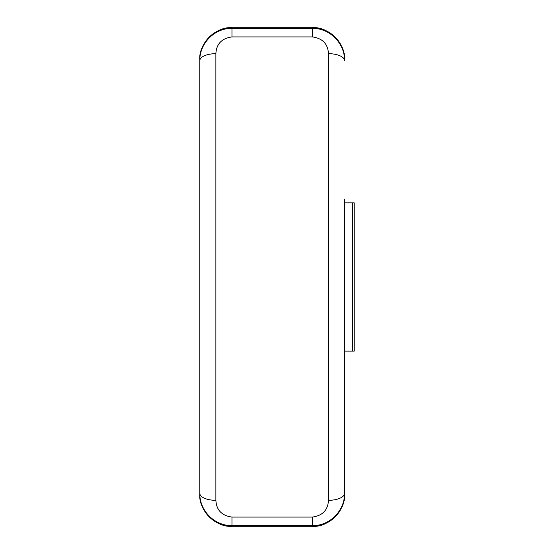 <?xml version="1.0" encoding="UTF-8"?>
<svg xmlns="http://www.w3.org/2000/svg" width="554" height="554" viewBox="0 0 554 554"><rect width="100%" height="100%" fill="white"/><g stroke="black" fill="none" stroke-linecap="round" stroke-linejoin="round"><path stroke-width="0.83" d="M272.173 526.168L287.291 525.905L261.578 525.718L257.056 525.905L261.391 526.092L272.173 526.168M344.553 59.867A32.167 32.167 0 0 0 312.387 27.7L312.387 28.379C329.859 28.088 344.83 43.309 344.553 60.691L344.553 59.874C345.994 43.953 328.3 26.26 312.387 27.7L231.967 27.7C216.053 26.26 198.36 43.953 199.8 59.874L199.8 494.133A32.167 32.167 0 0 0 231.967 526.3L231.967 525.621C214.495 525.912 199.516 510.691 199.8 493.309L199.8 494.126C198.36 510.047 216.053 527.74 231.967 526.3L312.387 526.3C328.3 527.74 345.994 510.047 344.553 494.126L344.553 354.844M344.553 199.156L344.553 494.126A32.167 32.167 0 0 1 312.387 526.3L231.967 526.3M344.553 60.691A16.087 7.015 180 0 0 328.467 53.676L328.467 500.324A16.087 7.015 -0 0 0 344.553 493.309C344.872 510.525 329.865 525.988 312.387 525.621L312.387 526.3M199.8 60.691L199.8 493.309A16.087 7.015 180 0 0 215.88 500.324L215.88 53.676A16.087 7.015 180 0 0 199.8 60.691C199.482 43.475 214.481 28.012 231.967 28.379L231.967 27.7A32.167 32.167 0 0 0 199.8 59.867L199.8 60.691M328.467 500.324C327.94 510.068 322.58 515.656 312.387 517.083L312.387 525.621L231.967 525.621L231.967 517.083C221.78 515.663 216.42 510.075 215.88 500.324M215.88 53.676C216.406 43.932 221.766 38.344 231.967 36.917L231.967 28.379L312.387 28.379L312.387 36.917C322.567 38.337 327.926 43.925 328.467 53.676M352.524 202.84L352.524 351.132L354.2 351.132L354.2 202.84L344.553 202.84M352.524 351.132L344.553 351.132M312.387 27.7L231.967 27.7M312.387 517.083L231.967 517.083M231.967 36.917L312.387 36.917"/></g></svg>
